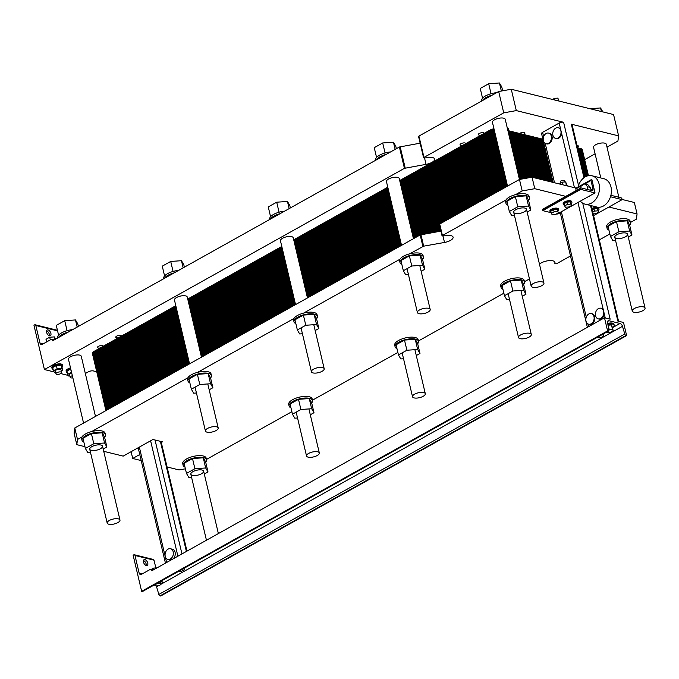 <?xml version="1.0" encoding="UTF-8"?>
<svg xmlns="http://www.w3.org/2000/svg" width="679" height="679" viewBox="0 0 679 679"><rect width="100%" height="100%" fill="white"/><g stroke="black" fill="none" stroke-linecap="round" stroke-linejoin="round"><path stroke-width="1.02" d="M156.187 585.858A2.92 1.613 -119.2 0 1 156.552 586.741L158.844 594.439A1.46 0.806 60.8 0 0 160.074 595.865L160.677 596.018L626.624 335.604L623.517 322.474L617.856 321.082L590.526 205.474M153.488 569.834L151.01 569.223A1.273 0.951 -76.1 0 1 151.638 569.944L151.824 570.767L604.488 317.772L607.586 330.902L608.197 331.046A1.46 0.806 60.8 0 0 608.596 331.012A1.46 0.806 60.8 0 0 608.859 330.096L607.569 322.635A2.92 1.613 -119.2 0 1 608.104 320.794A2.92 1.613 -119.2 0 1 608.902 320.717L620.029 323.467A2.92 1.613 -119.2 0 1 622.49 326.319L624.782 334.026A1.46 0.806 60.8 0 0 626.013 335.451L626.624 335.604M582.726 203.182L610.149 319.172L604.488 317.772M607.713 323.433A5.474 2.096 -13.3 0 1 613.952 324.104L614.181 325.088A5.474 2.096 166.7 0 0 607.883 324.435M151.01 569.223A1.273 0.951 -76.1 0 0 150.432 569.316L141.538 574.29A2.555 1.893 103.9 0 1 140.375 574.476A2.555 1.893 103.9 0 1 139.127 573.034L134.977 555.473A1.273 0.951 -76.1 0 0 133.78 554.845L133.118 555.218L141.648 591.316L142.259 591.468A1.46 0.806 60.8 0 0 142.658 591.426L608.596 331.012M141.648 591.316L607.586 330.902M153.895 569.613L153.539 568.119L156.993 567.882M151.392 569.316L153.539 568.119M146.206 565.505A3.285 1.816 60.8 0 0 143.439 560.557M143.481 562.059A3.285 1.816 -119.2 0 1 144.016 559.717A3.285 1.816 -119.2 0 1 147.207 561.703A3.285 1.816 -119.2 0 1 147.224 565.454A3.285 1.816 -119.2 0 1 143.481 562.059M134.357 554.76L153.386 559.462A1.273 0.951 103.9 0 1 154.014 560.183L155.856 567.958M160.872 583.855L162.434 582.981L161.415 581.249L160.787 581.292M153.921 585.128L155.202 585.281A2.92 1.12 166.7 0 0 158.309 585.705A2.92 1.12 166.7 0 0 160.889 583.948A2.92 1.12 166.7 0 0 159.09 583.346A2.92 1.12 166.7 0 0 156.145 584.152A2.92 1.12 166.7 0 0 155.202 585.29L155.024 584.517M159.438 582.047A2.92 1.12 -13.3 0 1 160.575 582.633L160.889 583.948M161.891 580.681L162.434 582.981M612.441 327.219A5.474 2.096 166.7 0 0 614.181 325.088M608.011 325.19L611.465 324.885L613.264 330.707L612.551 329.485L608.834 329.926M178.051 571.642L181.098 571.438L184.781 569.375L184.119 568.255M184.467 568.06L184.781 569.375M597.469 337.234L597.775 337.743L601.093 337.514L603.707 336.054L602.986 334.823L601.602 334.925M602.842 334.229L602.986 334.823M603.224 334.017L603.707 336.054M607.034 331.887L607.332 332.396L610.659 332.167L613.264 330.707M608.138 325.114L609.224 329.714M611.465 324.885L612.551 329.485M593.981 316.66A5.474 4.057 -76.1 0 0 591.307 313.571A5.474 4.057 -76.1 0 0 585.935 318.51A5.474 4.057 -76.1 0 0 588.685 324.206A5.474 4.057 -76.1 0 0 592.869 322.211A5.474 4.057 -76.1 0 0 593.981 316.66M591.307 313.571L592.02 313.749A5.474 4.057 103.9 0 1 594.643 320.038A5.474 4.057 103.9 0 1 589.397 324.375L588.685 324.206M603.538 311.313A5.474 4.057 -76.1 0 0 600.873 308.232A5.474 4.057 -76.1 0 0 595.619 312.569A5.474 4.057 -76.1 0 0 598.241 318.858A5.474 4.057 -76.1 0 0 603.614 313.919A5.474 4.057 -76.1 0 0 603.538 311.313M600.873 308.232L601.586 308.402A5.474 4.057 103.9 0 1 603.224 309.42L604.327 314.097A5.474 4.057 103.9 0 1 598.954 319.037L598.241 318.858M173.196 551.832A5.474 4.057 -76.1 0 0 170.522 548.751A5.474 4.057 -76.1 0 0 165.277 553.088A5.474 4.057 -76.1 0 0 167.9 559.377A5.474 4.057 -76.1 0 0 172.093 557.391A5.474 4.057 -76.1 0 0 173.196 551.832M170.522 548.751L172.432 549.218A5.474 4.057 103.9 0 1 175.097 552.307A5.474 4.057 103.9 0 1 173.077 558.893M171.431 559.81A5.474 4.057 103.9 0 1 169.801 559.844L167.9 559.377M109.302 520.487A6.569 2.512 166.7 0 0 107.189 523.059A6.569 2.512 166.7 0 0 114.157 523.993A6.569 2.512 166.7 0 0 119.971 520.029A6.569 2.512 166.7 0 0 115.931 518.68A6.569 2.512 166.7 0 0 109.302 520.487M634.373 308.512A6.569 2.512 166.7 0 0 632.268 311.084A6.569 2.512 166.7 0 0 639.236 312.017A6.569 2.512 166.7 0 0 645.05 308.062A6.569 2.512 166.7 0 0 641.01 306.704A6.569 2.512 166.7 0 0 634.373 308.512M533.27 283.525A6.569 2.512 166.7 0 0 531.156 286.097A6.569 2.512 166.7 0 0 538.124 287.03A6.569 2.512 166.7 0 0 543.938 283.075A6.569 2.512 166.7 0 0 539.898 281.726A6.569 2.512 166.7 0 0 533.27 283.525M520.623 334.934A6.569 2.512 -13.3 0 1 527.26 333.134A6.569 2.512 -13.3 0 1 531.301 334.484A6.569 2.512 -13.3 0 1 525.487 338.439A6.569 2.512 -13.3 0 1 518.518 337.505A6.569 2.512 -13.3 0 1 520.623 334.934M313.528 369.189A6.569 2.512 -13.3 0 1 320.157 367.39A6.569 2.512 -13.3 0 1 324.197 368.739A6.569 2.512 -13.3 0 1 318.383 372.695A6.569 2.512 -13.3 0 1 311.415 371.761A6.569 2.512 -13.3 0 1 313.528 369.189M414.631 394.176A6.569 2.512 -13.3 0 1 421.269 392.369A6.569 2.512 -13.3 0 1 425.309 393.718A6.569 2.512 -13.3 0 1 419.495 397.682A6.569 2.512 -13.3 0 1 412.526 396.748A6.569 2.512 -13.3 0 1 414.631 394.176M207.536 428.432A6.569 2.512 -13.3 0 1 214.165 426.624A6.569 2.512 -13.3 0 1 218.205 427.982A6.569 2.512 -13.3 0 1 212.391 431.937A6.569 2.512 -13.3 0 1 205.423 431.004A6.569 2.512 -13.3 0 1 207.536 428.432M308.639 453.411A6.569 2.512 -13.3 0 1 315.277 451.611A6.569 2.512 -13.3 0 1 319.317 452.961A6.569 2.512 -13.3 0 1 313.503 456.916A6.569 2.512 -13.3 0 1 306.535 455.982A6.569 2.512 -13.3 0 1 308.639 453.411M419.52 309.955A6.569 2.512 -13.3 0 1 426.149 308.147A6.569 2.512 -13.3 0 1 430.189 309.497A6.569 2.512 -13.3 0 1 424.375 313.452A6.569 2.512 -13.3 0 1 417.407 312.518A6.569 2.512 -13.3 0 1 419.52 309.955M553.105 182.413L541.562 133.593A3.208 1.231 -13.3 0 1 542.597 132.337L559.173 123.069A3.208 1.231 -13.3 0 1 563.604 122.279L578.525 185.418M558.206 127.745L558.919 127.924A5.474 4.057 103.9 0 1 560.557 128.934L561.669 133.61A5.474 4.057 103.9 0 1 556.296 138.55L555.583 138.372A5.474 4.057 -76.1 0 0 559.768 136.386A5.474 4.057 -76.1 0 0 560.879 130.835A5.474 4.057 -76.1 0 0 559.844 128.764A5.474 4.057 -76.1 0 0 558.206 127.745A5.474 4.057 -76.1 0 0 552.952 132.082A5.474 4.057 -76.1 0 0 555.583 138.372M548.64 133.092L549.353 133.262A5.474 4.057 103.9 0 1 551.985 139.551A5.474 4.057 103.9 0 1 546.731 143.897L546.018 143.719A5.474 4.057 -76.1 0 0 550.211 141.733A5.474 4.057 -76.1 0 0 551.314 136.173A5.474 4.057 -76.1 0 0 548.64 133.092A5.474 4.057 -76.1 0 0 543.268 138.024A5.474 4.057 -76.1 0 0 546.018 143.719M583.965 177.703L571.311 124.189L618.611 135.876L613.561 114.547L511.27 89.263L516.312 110.601L563.604 122.279M600.788 177.94L593.556 147.335A6.569 2.512 -13.3 0 1 595.67 144.763A6.569 2.512 -13.3 0 1 602.298 142.963A6.569 2.512 -13.3 0 1 606.339 144.313L618.858 197.266M507.527 186.131L492.445 122.347A6.569 2.512 -13.3 0 1 494.558 119.784A6.569 2.512 -13.3 0 1 501.195 117.976A6.569 2.512 -13.3 0 1 505.235 119.326L519.452 179.468M295.543 304.608L280.461 240.833A6.569 2.512 -13.3 0 1 282.574 238.261A6.569 2.512 -13.3 0 1 289.212 236.453A6.569 2.512 -13.3 0 1 293.252 237.803L307.468 297.945M189.551 363.851L174.469 300.067A6.569 2.512 -13.3 0 1 176.582 297.495A6.569 2.512 -13.3 0 1 183.22 295.696A6.569 2.512 -13.3 0 1 187.26 297.046L201.476 357.179M571.311 124.189A3.208 1.231 -13.3 0 1 572.1 124.758L584.517 177.278M96.732 371.761L93.388 370.938A3.65 1.392 166.7 0 0 88.355 371.837L85.342 373.518M54.125 371.939L44.424 369.546L404.429 168.333L426.047 164.36A8.394 3.208 166.7 0 0 434.662 159.056A8.394 3.208 166.7 0 0 426.947 157.613L424.621 158.029L423.611 157.842L423.968 157.418L503.725 112.841L498.675 91.512L511.27 89.263M54.32 339.856L51.842 339.245A1.273 0.951 -76.1 0 1 52.47 339.967L52.665 340.79L399.388 147.004L420.148 143.176M51.842 339.245A1.273 0.951 -76.1 0 0 51.264 339.339L42.37 344.312A2.555 1.893 103.9 0 1 41.215 344.499A2.555 1.893 103.9 0 1 39.968 343.056L35.817 325.496A1.273 0.951 -76.1 0 0 34.612 324.868L33.95 325.241L44.424 369.546M423.611 157.842L418.57 136.513L418.926 136.08L498.675 91.512M503.725 112.841L516.312 110.601M618.611 135.876L617.915 141.054L607.009 147.148M595.084 153.81L584.653 159.641M68.392 375.462L60.762 373.577M49.346 335.791A3.285 1.816 60.8 0 0 46.579 330.834M46.613 332.337A3.285 1.816 -119.2 0 1 47.157 330.002A3.285 1.816 -119.2 0 1 50.339 331.989A3.285 1.816 -119.2 0 1 50.356 335.74A3.285 1.816 -119.2 0 1 46.613 332.337M462.722 145.34A2.92 1.12 -13.3 0 1 460.048 144.839A2.92 1.12 -13.3 0 1 460.982 143.693A2.92 1.12 -13.3 0 1 463.927 142.896A2.92 1.12 -13.3 0 1 465.726 143.498A2.92 1.12 -13.3 0 1 465.735 143.659M100.119 347.996A2.92 1.12 -13.3 0 1 97.436 347.495A2.92 1.12 -13.3 0 1 98.379 346.358A2.92 1.12 -13.3 0 1 101.324 345.552A2.92 1.12 -13.3 0 1 103.123 346.154A2.92 1.12 -13.3 0 1 103.132 346.315M507.357 128.306A2.92 1.12 -13.3 0 1 508.554 128.9A2.92 1.12 -13.3 0 1 507.748 129.961M519.69 133.483A2.92 1.12 -13.3 0 1 520.19 133.152A2.92 1.12 -13.3 0 1 523.144 132.346A2.92 1.12 -13.3 0 1 524.935 132.948A2.92 1.12 -13.3 0 1 523.356 134.391M481.021 135.113A2.92 1.12 -13.3 0 1 478.339 134.612A2.92 1.12 -13.3 0 1 479.281 133.466A2.92 1.12 -13.3 0 1 482.226 132.668A2.92 1.12 -13.3 0 1 484.025 133.271A2.92 1.12 -13.3 0 1 484.034 133.432M118.418 337.769A2.92 1.12 -13.3 0 1 115.736 337.268A2.92 1.12 -13.3 0 1 116.678 336.13A2.92 1.12 -13.3 0 1 119.623 335.324A2.92 1.12 -13.3 0 1 121.422 335.927A2.92 1.12 -13.3 0 1 121.431 336.088M577.023 145.569A2.92 1.12 -13.3 0 1 578.466 146.172A2.92 1.12 -13.3 0 1 577.447 147.36M70.735 368.85A5.474 2.096 166.7 0 0 68.087 369.894A5.474 2.096 166.7 0 0 66.33 372.033L66.092 371.048A5.474 2.096 -13.3 0 1 67.858 368.909A5.474 2.096 -13.3 0 1 70.506 367.865M52.054 368.51L51.825 367.526A5.474 2.096 -13.3 0 1 53.582 365.378A5.474 2.096 -13.3 0 1 59.107 363.876A5.474 2.096 -13.3 0 1 62.476 365.005L62.706 365.989A5.474 2.096 166.7 0 0 59.345 364.861A5.474 2.096 166.7 0 0 53.811 366.363A5.474 2.096 166.7 0 0 52.054 368.51A5.474 2.096 166.7 0 0 53.115 369.393M83.559 423.085L68.477 359.31A6.569 2.512 -13.3 0 1 70.591 356.738A6.569 2.512 -13.3 0 1 77.228 354.93A6.569 2.512 -13.3 0 1 81.268 356.288L95.484 416.422M401.535 245.365L386.453 181.59A6.569 2.512 -13.3 0 1 388.566 179.018A6.569 2.512 -13.3 0 1 395.203 177.219A6.569 2.512 -13.3 0 1 399.244 178.569L413.46 238.702M552.562 99.474L554.531 98.362L557.858 98.132L558.978 101.052M558.528 100.942L557.858 98.132M554.938 100.059L554.531 98.362M46.741 341.868A5.474 2.096 -13.3 0 1 47.844 341.096A5.474 2.096 -13.3 0 1 49.329 340.425M53.268 339.602A5.474 2.096 -13.3 0 1 54.727 339.636M62.154 367.263A5.474 2.096 166.7 0 0 62.706 365.989M53.446 370.785L52.69 367.568L56.365 365.514L61.059 365.192L62.841 370.14L61.823 368.408L57.129 368.731L53.446 370.785L54.464 372.525L55.61 372.44M66.33 372.033A5.474 2.096 166.7 0 0 67.391 372.924M70.641 369.045L71.405 372.253L67.722 374.316L66.958 371.099L70.777 369.028M56.875 372.686A2.92 1.12 166.7 0 0 55.941 373.823A2.92 1.12 166.7 0 0 59.039 374.239A2.92 1.12 166.7 0 0 61.619 372.482A2.92 1.12 166.7 0 0 59.82 371.88A2.92 1.12 166.7 0 0 56.875 372.686M61.619 372.482L60.983 369.792A2.92 1.12 166.7 0 0 59.192 369.189A2.92 1.12 166.7 0 0 56.238 369.996A2.92 1.12 166.7 0 0 55.305 371.133L55.941 373.823M72.356 375.716A2.92 1.12 166.7 0 0 71.151 376.208A2.92 1.12 166.7 0 0 70.209 377.354A2.92 1.12 166.7 0 0 72.865 377.863M71.719 373.026A2.92 1.12 166.7 0 0 70.514 373.518A2.92 1.12 166.7 0 0 69.572 374.664L70.209 377.354M46.63 341.936L46.002 339.288L49.677 337.225L54.379 336.903L55.525 339.194M54.991 339.492L54.379 336.903M50.305 339.873L49.677 337.225M61.059 365.192L61.823 368.408M56.365 365.514L57.129 368.731M61.271 371.014L62.841 370.14M67.722 374.316L68.732 376.047L69.886 375.971M57.8 337.921L57.723 337.599A12.044 4.609 -13.3 0 1 61.594 332.888A12.044 4.609 -13.3 0 1 67.747 330.503A12.044 4.609 -13.3 0 1 72.585 329.654M68.138 332.141A12.044 4.609 166.7 0 0 58.445 337.556M269.784 219.436L269.707 219.122A12.044 4.609 -13.3 0 1 273.578 214.411A12.044 4.609 -13.3 0 1 279.731 212.026A12.044 4.609 -13.3 0 1 284.569 211.177M280.121 213.664A12.044 4.609 166.7 0 0 270.429 219.079M481.767 100.959L481.691 100.636A12.044 4.609 -13.3 0 1 485.561 95.926A12.044 4.609 -13.3 0 1 491.715 93.541A12.044 4.609 -13.3 0 1 496.553 92.7M492.105 95.187A12.044 4.609 166.7 0 0 482.413 100.602M163.792 278.679L163.715 278.356A12.044 4.609 -13.3 0 1 167.586 273.645A12.044 4.609 -13.3 0 1 173.739 271.261A12.044 4.609 -13.3 0 1 178.577 270.412M174.13 272.899A12.044 4.609 166.7 0 0 164.437 278.322M375.776 160.202L375.699 159.879A12.044 4.609 -13.3 0 1 379.569 155.168A12.044 4.609 -13.3 0 1 385.723 152.783A12.044 4.609 -13.3 0 1 390.561 151.935M386.113 154.422A12.044 4.609 166.7 0 0 376.421 159.837M58.589 335.18L56.281 325.394L64.717 320.683L75.471 319.936L77.796 323.908L78.391 326.412M77.168 327.091L75.471 319.936M67.077 330.681L64.717 320.683M270.573 216.694L268.264 206.917L276.701 202.198L287.455 201.459L289.78 205.431L290.374 207.935M289.152 208.614L287.455 201.459M279.061 212.204L276.701 202.198M482.557 98.217L480.248 88.44L488.685 83.721L499.438 82.982L501.764 86.954L502.672 90.799M501.348 91.037L499.438 82.982M491.044 93.727L488.685 83.721M589.907 108.699L600.55 107.961L602.85 111.899M601.39 111.534L600.55 107.961M164.581 275.937L162.273 266.151L170.709 261.44L181.463 260.702L183.788 264.674L184.382 267.17M183.16 267.857L181.463 260.702M173.069 271.439L170.709 261.44M376.565 157.46L374.256 147.674L382.693 142.963L393.447 142.225L395.772 146.197L396.366 148.693M385.052 152.962L382.693 142.963M395.144 149.38L393.447 142.225M95.408 359.853A7.299 2.792 -13.3 0 1 95.96 355.711A7.299 2.792 -13.3 0 0 93.617 358.563L92.488 353.81A7.299 2.792 -13.3 0 1 94.839 350.95L175.802 305.703L94.839 350.95L95.96 355.711A7.299 2.792 166.7 0 0 93.617 358.563A7.299 2.792 166.7 0 0 95.408 359.853A7.299 2.792 -13.3 0 1 95.96 355.711L176.93 310.456L95.96 355.711L176.93 310.456L95.96 355.711L97.089 360.473A7.299 2.792 166.7 0 0 94.737 363.324A7.299 2.792 166.7 0 0 96.528 364.615A7.299 2.792 -13.3 0 1 97.089 360.473L178.051 315.217L97.089 360.473L178.051 315.217L97.089 360.473L98.209 365.226A7.299 2.792 166.7 0 0 95.866 368.086A7.299 2.792 166.7 0 0 97.657 369.376A7.299 2.792 -13.3 0 1 98.209 365.226L179.18 319.979L98.209 365.226L179.18 319.979L98.209 365.226L99.338 369.987A7.299 2.792 166.7 0 0 96.987 372.839A7.299 2.792 166.7 0 0 98.778 374.129A7.299 2.792 -13.3 0 1 99.338 369.987L180.3 324.732L99.338 369.987L180.3 324.732L99.338 369.987L100.458 374.749A7.299 2.792 166.7 0 0 98.115 377.6A7.299 2.792 166.7 0 0 99.906 378.89A7.299 2.792 -13.3 0 1 100.458 374.749L181.429 329.493L100.458 374.749L181.429 329.493L100.458 374.749L101.587 379.502A7.299 2.792 166.7 0 0 99.236 382.353A7.299 2.792 166.7 0 0 101.027 383.643A7.299 2.792 -13.3 0 1 101.587 379.502L182.549 334.246L101.587 379.502L182.549 334.246L101.587 379.502L102.707 384.263A7.299 2.792 166.7 0 0 100.365 387.115A7.299 2.792 166.7 0 0 102.156 388.405A7.299 2.792 -13.3 0 1 102.707 384.263L183.678 339.008L102.707 384.263L183.678 339.008L102.707 384.263L103.836 389.016A7.299 2.792 166.7 0 0 101.485 391.876A7.299 2.792 166.7 0 0 103.276 393.166A7.299 2.792 -13.3 0 1 103.836 389.016L184.798 343.769L103.836 389.016L184.798 343.769L103.836 389.016L104.956 393.778A7.299 2.792 166.7 0 0 102.614 396.629A7.299 2.792 166.7 0 0 104.405 397.919A7.299 2.792 -13.3 0 1 104.956 393.778L185.927 348.522L104.956 393.778L185.927 348.522L104.956 393.778L106.085 398.539A7.299 2.792 166.7 0 0 103.743 401.391A7.299 2.792 166.7 0 0 105.525 402.681A7.299 2.792 -13.3 0 1 106.085 398.539L187.048 353.284L106.085 398.539L187.048 353.284L106.085 398.539L107.206 403.292A7.299 2.792 166.7 0 0 104.863 406.152A7.299 2.792 166.7 0 0 106.654 407.442A7.299 2.792 -13.3 0 1 107.206 403.292L188.176 358.037L107.206 403.292L188.176 358.037L107.206 403.292L108.334 408.054A7.299 2.792 166.7 0 0 105.966 410.566A7.299 2.792 -13.3 0 1 108.334 408.054L189.297 362.798L108.334 408.054L189.297 362.798L108.334 408.054L108.581 409.098M489.584 130.326A7.299 2.792 -13.3 0 1 493.956 128.73A7.299 2.792 -13.3 0 0 489.584 130.326L399.71 180.555L489.584 130.326L490.705 135.087L400.839 185.316L490.705 135.087A7.299 2.792 -13.3 0 1 495.084 133.483A7.299 2.792 166.7 0 0 490.705 135.087A7.299 2.792 -13.3 0 1 495.084 133.483A7.299 2.792 -13.3 0 0 490.705 135.087L491.834 139.84L401.96 190.078L491.834 139.84A7.299 2.792 -13.3 0 1 496.205 138.244A7.299 2.792 166.7 0 0 491.834 139.84A7.299 2.792 -13.3 0 1 496.205 138.244A7.299 2.792 -13.3 0 0 491.834 139.84L492.954 144.602L403.088 194.831L492.954 144.602A7.299 2.792 -13.3 0 1 497.334 143.006A7.299 2.792 166.7 0 0 492.954 144.602A7.299 2.792 -13.3 0 1 497.334 143.006A7.299 2.792 -13.3 0 0 492.954 144.602L494.083 149.363L404.209 199.592L494.083 149.363A7.299 2.792 -13.3 0 1 498.454 147.759A7.299 2.792 166.7 0 0 494.083 149.363A7.299 2.792 -13.3 0 1 498.454 147.759A7.299 2.792 -13.3 0 0 494.083 149.363L495.203 154.116L405.338 204.345L495.203 154.116A7.299 2.792 -13.3 0 1 499.583 152.52A7.299 2.792 166.7 0 0 495.203 154.116A7.299 2.792 -13.3 0 1 499.583 152.52A7.299 2.792 -13.3 0 0 495.203 154.116L496.332 158.878L406.458 209.107L496.332 158.878A7.299 2.792 -13.3 0 1 500.703 157.273A7.299 2.792 166.7 0 0 496.332 158.878A7.299 2.792 -13.3 0 1 500.703 157.273A7.299 2.792 -13.3 0 0 496.332 158.878L497.452 163.639L407.587 213.868L497.452 163.639A7.299 2.792 -13.3 0 1 501.832 162.035A7.299 2.792 166.7 0 0 497.452 163.639A7.299 2.792 -13.3 0 1 501.832 162.035A7.299 2.792 -13.3 0 0 497.452 163.639L498.581 168.392L408.707 218.621L498.581 168.392A7.299 2.792 -13.3 0 1 502.952 166.796A7.299 2.792 166.7 0 0 498.581 168.392A7.299 2.792 -13.3 0 1 502.952 166.796A7.299 2.792 -13.3 0 0 498.581 168.392L499.71 173.153L409.836 223.383L499.71 173.153A7.299 2.792 -13.3 0 1 504.081 171.549A7.299 2.792 166.7 0 0 499.71 173.153A7.299 2.792 -13.3 0 1 504.081 171.549A7.299 2.792 -13.3 0 0 499.71 173.153L500.83 177.906L410.956 228.136L500.83 177.906A7.299 2.792 -13.3 0 1 505.201 176.311A7.299 2.792 166.7 0 0 500.83 177.906A7.299 2.792 -13.3 0 1 505.201 176.311A7.299 2.792 -13.3 0 0 500.83 177.906L501.959 182.668L412.085 232.897L501.959 182.668A7.299 2.792 -13.3 0 1 506.33 181.072A7.299 2.792 166.7 0 0 501.959 182.668A7.299 2.792 -13.3 0 1 506.33 181.072A7.299 2.792 -13.3 0 0 501.959 182.668L503.08 187.429L413.205 237.658L503.08 187.429A7.299 2.792 -13.3 0 1 507.451 185.825A7.299 2.792 166.7 0 0 503.08 187.429A7.299 2.792 -13.3 0 1 507.451 185.825A7.299 2.792 -13.3 0 0 503.08 187.429L503.326 188.473M388.914 191.979L294.847 244.559L388.914 191.979M282.922 251.222L188.855 303.793L282.922 251.222M187.727 299.04L281.793 246.46L187.727 299.04M293.718 239.797L387.785 187.226L293.718 239.797M581.309 151.765A7.299 2.792 -13.3 0 0 580.537 148.523L577.54 147.776L580.537 148.523A7.299 2.792 -13.3 0 1 582.327 149.813L583.456 154.566A7.299 2.792 166.7 0 0 581.665 153.276L578.669 152.537L581.665 153.276A7.299 2.792 -13.3 0 1 583.456 154.566L584.577 159.327A7.299 2.792 166.7 0 0 582.794 158.037L579.79 157.299L582.794 158.037A7.299 2.792 -13.3 0 1 584.577 159.327L585.705 164.089A7.299 2.792 166.7 0 0 583.915 162.799L580.918 162.052L583.915 162.799A7.299 2.792 -13.3 0 1 585.705 164.089L586.826 168.842A7.299 2.792 166.7 0 0 585.043 167.552L582.039 166.813L585.043 167.552A7.299 2.792 -13.3 0 1 586.826 168.842L587.955 173.603A7.299 2.792 166.7 0 0 586.164 172.313L583.168 171.575L586.164 172.313A7.299 2.792 -13.3 0 1 587.955 173.603L588.438 175.666A7.299 2.792 -13.3 0 0 586.614 174.214L583.617 173.476M544.023 143.973L509.012 135.325L544.023 143.973M507.892 130.572L542.894 139.22L507.892 130.572M515.811 209.692A6.569 2.512 -13.3 0 1 522.448 207.893A6.569 2.512 -13.3 0 1 526.488 209.242A6.569 2.512 -13.3 0 1 520.674 213.198A6.569 2.512 -13.3 0 1 513.706 212.264A6.569 2.512 -13.3 0 1 515.811 209.692M91.843 446.655A6.569 2.512 -13.3 0 1 98.48 444.847A6.569 2.512 -13.3 0 1 102.521 446.196A6.569 2.512 -13.3 0 1 96.707 450.152A6.569 2.512 -13.3 0 1 89.738 449.218A6.569 2.512 -13.3 0 1 91.843 446.655M192.955 471.633A6.569 2.512 -13.3 0 1 199.584 469.834A6.569 2.512 -13.3 0 1 203.632 471.184A6.569 2.512 -13.3 0 1 197.81 475.139A6.569 2.512 -13.3 0 1 190.841 474.205A6.569 2.512 -13.3 0 1 192.955 471.633M616.922 234.679A6.569 2.512 -13.3 0 1 623.56 232.872A6.569 2.512 -13.3 0 1 627.6 234.221A6.569 2.512 -13.3 0 1 621.786 238.185A6.569 2.512 -13.3 0 1 614.809 237.251A6.569 2.512 -13.3 0 1 616.922 234.679M84.943 446.672L76.803 444.66L74.087 433.177L74.783 427.991L420.182 234.942L440.934 231.123M401.841 264.369A12.044 4.609 -13.3 0 1 399.982 262.586A12.044 4.609 -13.3 0 1 403.844 257.876A12.044 4.609 -13.3 0 1 410.006 255.491A12.044 4.609 -13.3 0 1 423.416 257.052L423.034 255.406A12.044 4.609 166.7 0 0 409.615 253.853L423.662 246.171L444.507 242.454A8.394 3.208 166.7 0 0 453.122 237.158A8.394 3.208 166.7 0 0 445.407 235.715L442.08 235.944L439.364 224.46L439.712 224.028L519.469 179.451L532.056 177.211L575.597 187.973L575.826 188.957L581.148 185.978M591.927 179.799L591.451 179.68A1.095 0.603 60.8 0 0 591.146 179.714A1.095 0.603 60.8 0 0 590.968 180.487L592.988 189.025A2.19 1.205 -119.2 0 1 592.623 190.578A2.19 1.205 -119.2 0 1 592.02 190.638L581.08 187.93A1.095 0.603 60.8 0 0 580.774 187.964A1.095 0.603 60.8 0 0 580.596 188.745L580.749 189.399L595.025 192.929L591.927 179.799M622.108 199.465L634.356 202.486L637.072 213.97L636.376 219.156L630.443 222.474M161.296 442.496L162.459 441.842L152.945 439.491L123.196 456.118L103.726 451.314M141.198 460.574L132.711 458.469L131.106 451.696M132.711 458.469L139.772 454.523M409.615 253.853A12.044 4.609 166.7 0 0 399.923 259.268L303.623 313.095A12.044 4.609 166.7 0 0 293.931 318.51L197.631 372.33A12.044 4.609 166.7 0 0 187.939 377.753L91.64 431.572A12.044 4.609 166.7 0 0 81.947 436.987L77.491 439.474L74.783 427.991M76.803 444.66L77.491 439.474M185.384 468.816L179.103 469.936L167.085 466.965M524.451 281.709L529.459 278.916M418.459 340.951L503.86 293.218M312.467 400.186L397.869 352.46M206.475 459.428L291.877 411.695M570.496 255.975L556.619 263.732L554.845 263.808L554.964 262.79A8.394 3.208 166.7 0 0 554.947 262.315A8.394 3.208 166.7 0 0 548.343 260.711A8.394 3.208 166.7 0 0 539.482 264.207M599.311 239.874L609.852 233.975M608.919 207.019L637.072 213.97M576.199 190.527L575.826 188.957M519.469 179.451L522.185 190.935L534.772 188.694L532.056 177.211M534.772 188.694L565.76 196.358M522.185 190.935L515.607 194.618A12.044 4.609 166.7 0 0 505.914 200.033L442.428 235.511L439.712 224.028M442.08 235.944L442.428 235.511M558.953 213.087L560.447 213.452M587.123 189.424L587.615 186.75L584.84 183.839L587.691 184.552L590.467 187.455L589.975 190.137M630.519 222.797L630.129 221.15A12.044 4.609 166.7 0 0 617.355 219.436A12.044 4.609 166.7 0 0 606.695 226.693L607.077 228.331A12.044 4.609 -13.3 0 1 610.947 223.62A12.044 4.609 -13.3 0 1 623.11 220.31A12.044 4.609 -13.3 0 1 630.519 222.797A12.044 4.609 -13.3 0 1 629.654 225.216M505.914 200.033A12.044 4.609 166.7 0 0 505.583 201.714L505.974 203.352A12.044 4.609 -13.3 0 1 509.836 198.641A12.044 4.609 -13.3 0 1 515.998 196.256A12.044 4.609 -13.3 0 1 529.408 197.81A12.044 4.609 -13.3 0 1 528.542 200.229M529.408 197.81L529.026 196.172A12.044 4.609 166.7 0 0 515.607 194.618M399.923 259.268A12.044 4.609 166.7 0 0 399.591 260.948L399.982 262.586M293.931 318.51A12.044 4.609 166.7 0 0 293.6 320.191L293.99 321.829A12.044 4.609 -13.3 0 1 294.321 320.149A12.044 4.609 -13.3 0 1 297.852 317.118A12.044 4.609 -13.3 0 1 310.014 313.808A12.044 4.609 -13.3 0 1 317.424 316.287A12.044 4.609 -13.3 0 1 316.558 318.706M317.424 316.287L317.042 314.649A12.044 4.609 166.7 0 0 303.623 313.095M187.939 377.753A12.044 4.609 166.7 0 0 187.608 379.425L187.998 381.072A12.044 4.609 -13.3 0 1 191.86 376.361A12.044 4.609 -13.3 0 1 198.022 373.976A12.044 4.609 -13.3 0 1 211.432 375.529A12.044 4.609 -13.3 0 1 210.566 377.948M211.432 375.529L211.05 373.883A12.044 4.609 166.7 0 0 197.631 372.33M81.947 436.987A12.044 4.609 166.7 0 0 81.616 438.668L82.006 440.306A12.044 4.609 -13.3 0 1 85.868 435.595A12.044 4.609 -13.3 0 1 92.03 433.21A12.044 4.609 -13.3 0 1 105.44 434.764A12.044 4.609 -13.3 0 1 104.574 437.191M105.44 434.764L105.058 433.126A12.044 4.609 166.7 0 0 91.64 431.572M206.552 459.751L206.161 458.113A12.044 4.609 166.7 0 0 193.379 456.398A12.044 4.609 166.7 0 0 182.719 463.647L183.109 465.293A12.044 4.609 -13.3 0 1 186.98 460.583A12.044 4.609 -13.3 0 1 199.142 457.273A12.044 4.609 -13.3 0 1 206.552 459.751A12.044 4.609 -13.3 0 1 206.221 461.431A12.044 4.609 -13.3 0 1 205.686 462.17M312.544 400.508L312.153 398.87A12.044 4.609 166.7 0 0 299.38 397.156A12.044 4.609 166.7 0 0 288.711 404.412L289.101 406.05A12.044 4.609 -13.3 0 1 292.972 401.34A12.044 4.609 -13.3 0 1 305.134 398.03A12.044 4.609 -13.3 0 1 312.544 400.508A12.044 4.609 -13.3 0 1 311.678 402.936M418.536 341.274L418.145 339.627A12.044 4.609 166.7 0 0 405.371 337.921A12.044 4.609 166.7 0 0 394.711 345.17L395.093 346.816A12.044 4.609 -13.3 0 1 398.963 342.106A12.044 4.609 -13.3 0 1 411.126 338.796A12.044 4.609 -13.3 0 1 418.536 341.274A12.044 4.609 -13.3 0 1 417.67 343.693M524.528 282.031L524.137 280.393A12.044 4.609 166.7 0 0 511.363 278.679A12.044 4.609 166.7 0 0 500.703 285.935L501.085 287.573A12.044 4.609 -13.3 0 1 504.955 282.863A12.044 4.609 -13.3 0 1 517.118 279.553A12.044 4.609 -13.3 0 1 524.528 282.031A12.044 4.609 -13.3 0 1 523.662 284.45M584.84 183.839L581.156 185.902L580.783 187.964M590.467 187.455L587.615 186.75M509.53 299.498L506.78 299.694L504.455 295.713L512.891 291.002L523.645 290.264L525.97 294.236L522.278 296.299M525.97 294.236L523.568 284.06L521.243 280.087L510.481 280.826L502.044 285.545L504.455 295.713M510.481 280.826L512.891 291.002M521.243 280.087L523.645 290.264M502.944 289.347A12.044 4.609 -13.3 0 1 501.085 287.573M290.96 407.824A12.044 4.609 -13.3 0 1 289.101 406.05M313.987 412.713L311.585 402.537L309.259 398.565L298.497 399.311L290.06 404.022L292.471 414.198L300.899 409.479L311.661 408.741L313.987 412.713L310.295 414.776M309.259 398.565L311.661 408.741M297.546 417.975L294.796 418.171L292.471 414.198M298.497 399.311L300.899 409.479M191.554 477.218L188.804 477.405L186.479 473.433L194.907 468.722L205.669 467.975L207.995 471.956L204.303 474.018M207.995 471.956L205.593 461.779L203.267 457.807L192.505 458.546L184.068 463.265L186.479 473.433M192.505 458.546L194.907 468.722M203.267 457.807L205.669 467.975M184.968 467.067A12.044 4.609 -13.3 0 1 183.109 465.293M396.952 348.59A12.044 4.609 -13.3 0 1 395.093 346.816M419.978 353.47L417.577 343.302L415.251 339.33L404.489 340.069L396.052 344.779L398.463 354.956L406.891 350.237L417.653 349.498L419.978 353.47L416.286 355.541M415.251 339.33L417.653 349.498M403.538 358.741L400.788 358.928L398.463 354.956M404.489 340.069L406.891 350.237M90.443 452.231L87.693 452.426L85.367 448.454L93.804 443.735L104.566 442.997L106.883 446.969L103.191 449.031M106.883 446.969L104.481 436.801L102.156 432.82L91.402 433.567L82.965 438.278L85.367 448.454M91.402 433.567L93.804 443.735M102.156 432.82L104.566 442.997M83.865 442.08A12.044 4.609 -13.3 0 1 82.006 440.306M189.857 382.846A12.044 4.609 -13.3 0 1 187.998 381.072M212.875 387.726L210.473 377.558L208.147 373.586L197.394 374.324L188.957 379.035L191.359 389.211L199.796 384.501L210.558 383.754L212.875 387.726L209.183 389.797M208.147 373.586L210.558 383.754M196.435 392.997L193.685 393.183L191.359 389.211M197.394 374.324L199.796 384.501M302.427 333.754L299.677 333.949L297.351 329.969L305.788 325.258L316.55 324.52L318.867 328.492L315.175 330.554M318.867 328.492L316.465 318.315L314.139 314.343L303.386 315.081L294.949 319.801L297.351 329.969M303.386 315.081L305.788 325.258M314.139 314.343L316.55 324.52M295.849 323.603A12.044 4.609 -13.3 0 1 293.99 321.829M423.416 257.052A12.044 4.609 -13.3 0 1 422.55 259.471M424.867 269.249L422.457 259.081L420.131 255.109L409.378 255.847L400.941 260.558L403.343 270.734L411.78 266.015L422.542 265.277L424.867 269.249L421.167 271.32M408.427 274.52L405.669 274.706L403.343 270.734M409.378 255.847L411.78 266.015M420.131 255.109L422.542 265.277M514.419 215.277L511.66 215.464L509.335 211.492L517.771 206.781L528.534 206.034L530.859 210.015L527.159 212.077M530.859 210.015L528.449 199.838L526.123 195.866L515.369 196.604L506.933 201.323L509.335 211.492M515.369 196.604L517.771 206.781M526.123 195.866L528.534 206.034M507.833 205.126A12.044 4.609 -13.3 0 1 505.974 203.352M610.888 195.297L621.047 197.81A1.095 0.603 -119.2 0 1 621.989 198.972L622.151 199.626L610.48 196.749M591.019 195.17A6.748 4.999 103.9 0 1 588.676 196.477M592.742 212.077L594.524 211.084L598.046 210.838L598.81 212.137L597.512 208.572L593.989 208.818L592.207 209.811M593.989 208.818L594.524 211.084M597.512 208.572L598.046 210.838M598.81 212.137L596.043 213.681L593.166 213.877M592.088 209.31A4.38 1.672 -13.3 0 1 596.434 208.207A4.38 1.672 -13.3 0 1 599.014 209.107A4.38 1.672 -13.3 0 1 598.369 210.303M599.014 209.107L598.819 208.292A4.38 1.672 166.7 0 0 596.238 207.384A4.38 1.672 166.7 0 0 591.893 208.487M593.573 215.599L622.151 199.626M552.12 214.649L555.643 214.403L558.401 212.858L557.646 211.559L554.123 211.806L551.356 213.342L552.12 214.649M551.356 213.342L550.822 211.084L553.589 209.539L557.111 209.293L558.401 212.858M557.111 209.293L557.646 211.559M553.589 209.539L554.123 211.806M565.403 207.222L568.926 206.976L571.684 205.44L570.929 204.133L567.406 204.379L564.639 205.924L565.403 207.222M564.639 205.924L564.105 203.658L566.872 202.113L570.394 201.875L571.684 205.44M570.394 201.875L570.929 204.133M566.872 202.113L567.406 204.379M557.968 211.025A4.38 1.672 166.7 0 0 558.605 209.828A4.38 1.672 166.7 0 0 553.962 209.208A4.38 1.672 166.7 0 0 550.083 211.848A4.38 1.672 166.7 0 0 551.195 212.629M550.083 211.848L549.888 211.025A4.38 1.672 -13.3 0 1 553.767 208.385A4.38 1.672 -13.3 0 1 558.418 209.013L558.605 209.828M571.251 203.598A4.38 1.672 166.7 0 0 571.888 202.41A4.38 1.672 166.7 0 0 567.245 201.782A4.38 1.672 166.7 0 0 563.366 204.421A4.38 1.672 166.7 0 0 564.47 205.202M563.366 204.421L563.171 203.598A4.38 1.672 -13.3 0 1 567.05 200.967A4.38 1.672 -13.3 0 1 571.701 201.587L571.888 202.41M595.025 192.929L557.043 214.157L556.373 213.995M551.212 212.714L542.767 210.626L580.749 189.399M542.767 210.626L542.614 209.972A1.095 0.603 -119.2 0 1 542.793 209.191L580.774 187.964M608.936 230.113A12.044 4.609 -13.3 0 1 607.077 228.331M631.962 234.993L629.56 224.825L627.235 220.845L616.473 221.592L608.036 226.302L610.446 236.479L618.883 231.76L629.637 231.021L631.962 234.993L628.27 237.064M627.235 220.845L629.637 231.021M615.522 240.264L612.772 240.451L610.446 236.479M616.473 221.592L618.883 231.76M560.565 183.05L560.26 181.768A2.19 0.84 -13.3 0 1 562.204 180.453A2.19 0.84 -13.3 0 1 564.521 180.758L564.809 181.98M559.454 183.984L562.153 182.159L565.675 181.921L566.906 185.214M562.772 184.798L562.153 182.159M566.43 185.138L565.675 181.921M564.351 185.189A4.38 1.672 -13.3 0 1 568.009 186.004L568.034 186.105M580.35 201.128A14.598 10.813 -76.1 0 0 584.95 204.099A14.598 10.813 -76.1 0 0 598.954 192.522A14.598 10.813 -76.1 0 0 591.952 175.759A14.598 10.813 -76.1 0 0 578.024 187.048M591.952 175.759L603.843 178.696A14.598 10.813 103.9 0 1 607.756 180.92A14.598 10.813 103.9 0 1 609.912 198.302A14.598 10.813 103.9 0 1 596.841 207.036L584.95 204.099M390.035 196.74L295.968 249.312L390.035 196.74M284.043 255.975L189.976 308.555L284.043 255.975M545.144 148.735L510.141 140.086L545.144 148.735M93.617 358.563L94.737 363.324A7.299 2.792 -13.3 0 1 97.089 360.473A7.299 2.792 -13.3 0 0 96.528 364.615M391.163 201.493L297.096 254.073L391.163 201.493M285.172 260.736L191.105 313.308L285.172 260.736M546.272 153.496L511.262 144.848L546.272 153.496M94.737 363.324L95.866 368.086A7.299 2.792 -13.3 0 1 98.209 365.226A7.299 2.792 -13.3 0 0 97.657 369.376M392.284 206.255L298.217 258.826L392.284 206.255M286.292 265.497L192.225 318.069L286.292 265.497M547.393 158.249L512.39 149.601L547.393 158.249M95.866 368.086L96.987 372.839A7.299 2.792 -13.3 0 1 99.338 369.987A7.299 2.792 -13.3 0 0 98.778 374.129M393.413 211.016L299.346 263.588L393.413 211.016M287.421 270.25L193.354 322.831L287.421 270.25M548.522 163.011L513.511 154.362L548.522 163.011M96.987 372.839L98.115 377.6A7.299 2.792 -13.3 0 1 100.458 374.749A7.299 2.792 -13.3 0 0 99.906 378.89M394.533 215.769L300.466 268.349L394.533 215.769M288.541 275.012L194.474 327.584L288.541 275.012M585.612 176.659L584.288 176.328L585.612 176.659M549.642 167.764L514.64 159.115L549.642 167.764M98.115 377.6L99.236 382.353A7.299 2.792 -13.3 0 1 101.587 379.502A7.299 2.792 -13.3 0 0 101.027 383.643M395.662 220.531L301.595 273.102L395.662 220.531M289.67 279.765L195.603 332.345L289.67 279.765M550.771 172.525L515.76 163.877L550.771 172.525M99.236 382.353L100.365 387.115A7.299 2.792 -13.3 0 1 102.707 384.263A7.299 2.792 -13.3 0 0 102.156 388.405M396.782 225.284L302.715 277.864L396.782 225.284M290.79 284.526L196.723 337.098L290.79 284.526M551.891 177.287L516.889 168.638L551.891 177.287M100.365 387.115L101.485 391.876A7.299 2.792 -13.3 0 1 103.836 389.016A7.299 2.792 -13.3 0 0 103.276 393.166M397.911 230.045L303.844 282.617L397.911 230.045M291.919 289.288L197.852 341.86L291.919 289.288M553.02 182.04L518.018 173.391L553.02 182.04M101.485 391.876L102.614 396.629A7.299 2.792 -13.3 0 1 104.956 393.778A7.299 2.792 -13.3 0 0 104.405 397.919M399.031 234.807L304.964 287.378L399.031 234.807M293.039 294.041L198.972 346.621L293.039 294.041M522.338 178.942L519.138 178.153L522.338 178.942M102.614 396.629L103.743 401.391A7.299 2.792 -13.3 0 1 106.085 398.539A7.299 2.792 -13.3 0 0 105.525 402.681M400.16 239.56L306.093 292.14L400.16 239.56M294.168 298.802L200.101 351.374L294.168 298.802M103.743 401.391L104.863 406.152A7.299 2.792 -13.3 0 1 107.206 403.292A7.299 2.792 -13.3 0 0 106.654 407.442M401.281 244.321L307.214 296.893L401.281 244.321M295.289 303.555L201.222 356.136L295.289 303.555M440.187 227.966L431.538 232.795L440.187 227.966M94.279 355.1A7.299 2.792 -13.3 0 1 94.839 350.95M577.77 148.735L580.766 149.473A7.299 2.792 -13.3 0 1 581.53 152.716M543.124 140.171L508.113 131.522M94.508 356.051A7.299 2.792 -13.3 0 1 95.06 351.909L176.031 306.653M187.956 299.991L282.023 247.411M293.948 240.748L388.015 188.176M399.939 181.505L489.805 131.276A7.299 2.792 -13.3 0 1 494.176 129.681M577.99 149.686L580.986 150.424A7.299 2.792 -13.3 0 1 582.056 153.395M543.344 141.122L508.342 132.473M94.339 356.891A7.299 2.792 -13.3 0 1 95.289 352.859L176.251 307.604M188.176 300.941L282.243 248.361M294.168 241.699L388.235 189.127M400.16 182.464L490.034 132.235A7.299 2.792 -13.3 0 1 494.405 130.631M578.219 150.636L581.216 151.375A7.299 2.792 -13.3 0 1 582.777 153.726M543.573 142.072L508.563 133.423M93.838 357.51A7.299 2.792 -13.3 0 1 95.51 353.81L176.481 308.555M188.406 301.892L282.472 249.32M294.397 242.649L388.464 190.078M400.389 183.415L490.255 133.186A7.299 2.792 -13.3 0 1 494.626 131.582M578.44 151.587L581.445 152.325A7.299 2.792 -13.3 0 1 583.236 154.116M543.794 143.023L508.792 134.374M93.609 358.062A7.299 2.792 -13.3 0 1 95.739 354.761L176.701 309.505M188.626 302.842L282.693 250.271M294.618 243.6L388.685 191.028M400.61 184.365L490.484 134.136A7.299 2.792 -13.3 0 1 494.855 132.532M580.537 148.523L581.665 153.276A7.299 2.792 -13.3 0 1 582.429 156.526A7.299 2.792 -13.3 0 0 581.665 153.276L578.669 152.537L581.665 153.276L582.794 158.037A7.299 2.792 -13.3 0 1 583.558 161.279A7.299 2.792 -13.3 0 0 582.794 158.037L579.79 157.299L582.794 158.037L583.915 162.799A7.299 2.792 -13.3 0 1 584.678 166.041A7.299 2.792 -13.3 0 0 583.915 162.799L580.918 162.052L583.915 162.799L585.043 167.552A7.299 2.792 -13.3 0 1 585.807 170.802A7.299 2.792 -13.3 0 0 585.043 167.552L582.039 166.813L585.043 167.552L586.164 172.313A7.299 2.792 -13.3 0 1 586.928 175.555A7.299 2.792 -13.3 0 0 586.164 172.313L583.168 171.575L586.164 172.313L587.046 176.031M578.89 153.488L581.895 154.226A7.299 2.792 -13.3 0 1 582.658 157.477M544.244 144.933L509.242 136.275M95.629 360.812A7.299 2.792 -13.3 0 1 96.189 356.662L177.151 311.406M189.076 304.744L283.143 252.172M295.068 245.509L389.135 192.929M401.06 186.267L490.934 136.038A7.299 2.792 -13.3 0 1 495.305 134.442M579.119 154.439L582.115 155.185A7.299 2.792 -13.3 0 1 583.185 158.148M544.473 145.883L509.462 137.234M95.459 361.644A7.299 2.792 -13.3 0 1 96.41 357.612L177.38 312.365M189.305 305.694L283.372 253.123M295.297 246.46L389.364 193.88M401.289 187.217L491.155 136.988A7.299 2.792 -13.3 0 1 495.534 135.393M579.34 155.389L582.344 156.136A7.299 2.792 -13.3 0 1 583.906 158.479M544.694 146.834L509.691 138.185M94.967 362.263A7.299 2.792 -13.3 0 1 96.639 358.563L177.601 313.316M189.526 306.645L283.593 254.073M295.518 247.411L389.585 194.839M401.51 188.168L491.384 137.939A7.299 2.792 -13.3 0 1 495.755 136.343M579.569 156.348L582.565 157.087A7.299 2.792 -13.3 0 1 584.356 158.878M544.923 147.784L509.912 139.136M94.737 362.824A7.299 2.792 -13.3 0 1 96.859 359.522L177.83 314.267M189.755 307.604L283.822 255.024M295.747 248.361L389.814 195.79M401.739 189.118L491.604 138.889A7.299 2.792 -13.3 0 1 495.984 137.294M401.96 190.078L491.834 139.84L401.96 190.078M580.019 158.249L583.015 158.988A7.299 2.792 -13.3 0 1 583.779 162.23M545.373 149.686L510.362 141.037M96.758 365.565A7.299 2.792 -13.3 0 1 97.309 361.423L178.28 316.168M190.205 309.505L284.272 256.925M296.197 250.262L390.264 197.691M402.189 191.028L492.054 140.799A7.299 2.792 -13.3 0 1 496.434 139.195M580.239 159.2L583.244 159.938A7.299 2.792 -13.3 0 1 584.305 162.909M545.593 150.636L510.591 141.987M96.588 366.405A7.299 2.792 -13.3 0 1 97.538 362.374L178.501 317.118M190.426 310.456L284.493 257.884M296.417 251.213L390.484 198.641M402.409 191.979L492.283 141.75A7.299 2.792 -13.3 0 1 496.655 140.146M580.469 160.151L583.465 160.889A7.299 2.792 -13.3 0 1 585.026 163.24M545.823 151.587L510.812 142.938M96.087 367.025A7.299 2.792 -13.3 0 1 97.759 363.324L178.73 318.069M190.655 311.406L284.722 258.835M296.647 252.164L390.714 199.592M402.639 192.929L492.504 142.7A7.299 2.792 -13.3 0 1 496.884 141.096M580.689 161.101L583.694 161.84A7.299 2.792 -13.3 0 1 585.485 163.639M546.043 152.546L511.041 143.889M95.866 367.585A7.299 2.792 -13.3 0 1 97.988 364.275L178.95 319.02M190.875 312.357L284.942 259.785M296.867 253.123L390.934 200.543M402.859 193.88L492.733 143.651A7.299 2.792 -13.3 0 1 497.104 142.047M403.088 194.831L492.954 144.602L403.088 194.831M581.139 163.002L584.144 163.749A7.299 2.792 -13.3 0 1 584.908 166.992M546.493 154.447L511.491 145.798M97.878 370.327A7.299 2.792 -13.3 0 1 98.438 366.176L179.4 320.929M191.325 314.258L285.392 261.687M297.317 255.024L391.384 202.444M403.309 195.781L493.183 145.552A7.299 2.792 -13.3 0 1 497.554 143.956M581.368 163.962L584.364 164.7A7.299 2.792 -13.3 0 1 585.434 167.671M546.722 155.398L511.711 146.749M97.708 371.167A7.299 2.792 -13.3 0 1 98.659 367.135L179.629 321.88M191.554 315.217L285.621 262.637M297.546 255.975L391.613 203.403M403.538 196.732L493.404 146.503A7.299 2.792 -13.3 0 1 497.783 144.907M581.589 164.912L584.594 165.651A7.299 2.792 -13.3 0 1 586.155 168.002M546.943 156.348L511.941 147.699M97.216 371.786A7.299 2.792 -13.3 0 1 98.888 368.086L179.85 322.831M191.775 316.168L285.842 263.588M297.767 256.925L391.834 204.354M403.759 197.691L493.633 147.453A7.299 2.792 -13.3 0 1 498.004 145.858M581.818 165.863L584.814 166.601A7.299 2.792 -13.3 0 1 586.605 168.392M547.172 157.299L512.161 148.65M96.987 372.338A7.299 2.792 -13.3 0 1 99.109 369.036L180.079 323.781M192.004 317.118L286.071 264.538M297.996 257.876L392.063 205.304M403.988 198.641L493.854 148.412A7.299 2.792 -13.3 0 1 498.233 146.808M404.209 199.592L494.083 149.363L404.209 199.592M582.268 167.764L585.264 168.502A7.299 2.792 -13.3 0 1 586.028 171.753M547.622 159.2L512.611 150.551M99.007 375.08A7.299 2.792 -13.3 0 1 99.558 370.938L180.529 325.682M192.454 319.02L286.521 266.448M298.446 259.777L392.513 207.205M404.438 200.543L494.304 150.314A7.299 2.792 -13.3 0 1 498.683 148.709M582.489 168.715L585.493 169.453A7.299 2.792 -13.3 0 1 586.554 172.424M547.843 160.151L512.84 151.502M98.837 375.92A7.299 2.792 -13.3 0 1 99.788 371.888L180.75 326.633M192.675 319.97L286.742 267.399M298.667 260.736L392.734 208.156M404.659 201.493L494.533 151.264A7.299 2.792 -13.3 0 1 498.904 149.66M582.718 169.665L585.714 170.412A7.299 2.792 -13.3 0 1 587.276 172.755M548.072 161.11L513.061 152.461M98.336 376.539A7.299 2.792 -13.3 0 1 100.008 372.839L180.979 327.592M192.904 320.921L286.971 268.349M298.896 261.687L392.963 209.107M404.888 202.444L494.753 152.215A7.299 2.792 -13.3 0 1 499.133 150.619M582.938 170.616L585.943 171.363A7.299 2.792 -13.3 0 1 587.734 173.153M548.293 162.06L513.29 153.412M98.115 377.1A7.299 2.792 -13.3 0 1 100.237 373.789L181.2 328.543M193.125 321.871L287.192 269.3M299.116 262.637L393.183 210.057M405.108 203.394L494.983 153.165A7.299 2.792 -13.3 0 1 499.354 151.57M405.338 204.345L495.203 154.116L405.338 204.345M583.388 172.525L586.393 173.264A7.299 2.792 -13.3 0 1 587.836 175.793M548.742 163.962L513.74 155.313M100.127 379.841A7.299 2.792 -13.3 0 1 100.687 375.699L181.649 330.444M193.574 323.781L287.641 271.201M299.566 264.538L393.633 211.967M405.558 205.296L495.432 155.067A7.299 2.792 -13.3 0 1 499.803 153.471M548.971 164.912L513.961 156.263M99.966 380.681A7.299 2.792 -13.3 0 1 100.908 376.65L181.879 331.394M193.804 324.732L287.871 272.152M299.795 265.489L393.862 212.917M405.787 206.255L495.653 156.026A7.299 2.792 -13.3 0 1 500.033 154.422M583.838 174.427L586.843 175.165A7.299 2.792 -13.3 0 1 588.124 175.725M549.192 165.863L514.19 157.214M99.465 381.301A7.299 2.792 -13.3 0 1 101.137 377.6L182.099 332.345M194.024 325.682L288.091 273.111M300.016 266.44L394.083 213.868M406.008 207.205L495.882 156.976A7.299 2.792 -13.3 0 1 500.253 155.372M586.911 176.082L584.067 175.377M549.421 166.813L514.41 158.165M99.236 381.853A7.299 2.792 -13.3 0 1 101.358 378.551L182.328 333.296M194.253 326.633L288.32 274.061M300.245 267.39L394.312 214.819M406.237 208.156L496.103 157.927A7.299 2.792 -13.3 0 1 500.482 156.323M406.458 209.107L496.332 158.878L406.458 209.107M549.871 168.723L514.86 160.074M101.256 384.603A7.299 2.792 -13.3 0 1 101.808 380.452L182.778 335.205M194.703 328.534L288.77 275.963M300.695 269.3L394.762 216.72M406.687 210.057L496.553 159.828A7.299 2.792 -13.3 0 1 500.932 158.232M550.092 169.674L515.089 161.025M101.086 385.434A7.299 2.792 -13.3 0 1 102.037 381.403L182.999 336.156M194.924 329.485L288.991 276.913M300.916 270.25L394.983 217.67M406.908 211.008L496.782 160.779A7.299 2.792 -13.3 0 1 501.153 159.183M550.321 170.624L515.31 161.975M100.585 386.054A7.299 2.792 -13.3 0 1 102.257 382.353L183.228 337.107M195.153 330.444L289.22 277.864M301.145 271.201L395.212 218.63M407.137 211.958L497.003 161.729A7.299 2.792 -13.3 0 1 501.382 160.134M550.542 171.575L515.539 162.926M100.365 386.614A7.299 2.792 -13.3 0 1 102.487 383.312L183.449 338.057M195.374 331.394L289.441 278.814M301.366 272.152L395.433 219.58M407.358 212.909L497.232 162.68A7.299 2.792 -13.3 0 1 501.603 161.084M407.587 213.868L497.452 163.639L407.587 213.868M550.992 173.476L515.989 164.827M102.376 389.356A7.299 2.792 -13.3 0 1 102.936 385.214L183.899 339.958M195.824 333.296L289.891 280.724M301.816 274.053L395.882 221.481M407.807 214.819L497.682 164.59A7.299 2.792 -13.3 0 1 502.053 162.985M551.221 174.427L516.21 165.778M102.215 390.196A7.299 2.792 -13.3 0 1 103.157 386.164L184.128 340.909M196.053 334.246L290.12 281.675M302.045 275.003L396.112 222.432M408.037 215.769L497.902 165.54A7.299 2.792 -13.3 0 1 502.282 163.936M551.441 175.377L516.439 166.728M101.714 390.815A7.299 2.792 -13.3 0 1 103.386 387.115L184.349 341.86M196.273 335.197L290.34 282.625M302.265 275.963L396.332 223.383M408.257 216.72L498.131 166.491A7.299 2.792 -13.3 0 1 502.502 164.887M551.671 176.336L516.668 167.679M101.485 391.376A7.299 2.792 -13.3 0 1 103.607 388.065L184.578 342.81M196.503 336.147L290.57 283.576M302.494 276.913L396.561 224.333M408.486 217.67L498.352 167.441A7.299 2.792 -13.3 0 1 502.732 165.846M408.707 218.621L498.581 168.392L408.707 218.621M552.12 178.238L517.118 169.589M103.505 394.117A7.299 2.792 -13.3 0 1 104.057 389.967L185.028 344.72M196.952 338.057L291.019 285.477M302.944 278.814L397.011 226.243M408.936 219.572L498.81 169.343A7.299 2.792 -13.3 0 1 503.181 167.747M552.341 179.188L517.339 170.539M103.335 394.957A7.299 2.792 -13.3 0 1 104.286 390.926L185.248 345.67M197.173 339.008L291.24 286.428M303.165 279.765L397.232 227.193M409.157 220.522L499.031 170.293A7.299 2.792 -13.3 0 1 503.402 168.698M552.57 180.139L517.568 171.49M102.843 395.577A7.299 2.792 -13.3 0 1 104.507 391.876L185.477 346.621M197.402 339.958L291.469 287.378M303.394 280.716L397.461 228.144M409.386 221.481L499.26 171.252A7.299 2.792 -13.3 0 1 503.631 169.648M552.791 181.089L517.788 172.441M102.614 396.129A7.299 2.792 -13.3 0 1 104.736 392.827L185.698 347.572M197.623 340.909L291.69 288.337M303.615 281.666L397.682 229.095M409.607 222.432L499.481 172.203A7.299 2.792 -13.3 0 1 503.852 170.599M409.836 223.383L499.71 173.153L409.836 223.383M530.766 177.44L518.238 174.342M104.625 398.87A7.299 2.792 -13.3 0 1 105.186 394.728L186.148 349.473M198.073 342.81L292.14 290.239M304.065 283.576L398.132 230.996M410.057 224.333L499.931 174.104A7.299 2.792 -13.3 0 1 504.302 172.5M528.661 177.813L518.467 175.292M104.464 399.71A7.299 2.792 -13.3 0 1 105.406 395.679L186.377 350.423M198.302 343.761L292.369 291.189M304.294 284.526L398.361 231.946M410.286 225.284L500.16 175.055A7.299 2.792 -13.3 0 1 504.531 173.459M526.556 178.195L518.688 176.251M103.963 400.33A7.299 2.792 -13.3 0 1 105.635 396.629L186.598 351.382M198.523 344.711L292.59 292.14M304.515 285.477L398.581 232.897M410.506 226.234L500.381 176.005A7.299 2.792 -13.3 0 1 504.752 174.41M524.443 178.569L518.917 177.202M103.734 400.89A7.299 2.792 -13.3 0 1 105.856 397.58L186.827 352.333M198.752 345.662L292.819 293.09M304.744 286.428L398.811 233.856M410.736 227.185L500.61 176.956A7.299 2.792 -13.3 0 1 504.981 175.36M410.956 228.136L500.83 177.906L410.956 228.136M520.233 179.315L519.367 179.103M105.754 403.632A7.299 2.792 -13.3 0 1 106.306 399.49L187.277 354.234M199.202 347.572L293.269 294.992M305.194 288.329L399.26 235.757M411.185 229.095L501.06 178.866A7.299 2.792 -13.3 0 1 505.431 177.261M105.585 404.472A7.299 2.792 -13.3 0 1 106.535 400.44L187.497 355.185M199.422 348.522L293.489 295.942M305.414 289.279L399.481 236.708M411.406 230.045L501.28 179.816A7.299 2.792 -13.3 0 1 505.651 178.212M105.092 405.091A7.299 2.792 -13.3 0 1 106.756 401.391L187.727 356.136M199.651 349.473L293.718 296.901M305.643 290.23L399.71 237.658M411.635 230.996L501.509 180.767A7.299 2.792 -13.3 0 1 505.88 179.163M104.863 405.643A7.299 2.792 -13.3 0 1 106.985 402.341L187.947 357.086M199.872 350.423L293.939 297.852M305.864 291.189L399.931 238.609M411.856 231.946L501.73 181.717A7.299 2.792 -13.3 0 1 506.101 180.113M412.085 232.897L501.959 182.668L412.085 232.897M106.875 408.393A7.299 2.792 -13.3 0 1 107.435 404.243L188.397 358.996M200.322 352.325L294.389 299.753M306.314 293.09L400.381 240.51M412.306 233.848L502.18 183.619A7.299 2.792 -13.3 0 1 506.551 182.023M106.713 409.225A7.299 2.792 -13.3 0 1 107.655 405.193L188.626 359.946M200.551 353.275L294.618 300.704M306.543 294.041L400.61 241.469M412.535 234.798L502.409 184.569A7.299 2.792 -13.3 0 1 506.78 182.974M106.213 409.844A7.299 2.792 -13.3 0 1 107.885 406.152L188.847 360.897M200.772 354.234L294.839 301.654M306.764 294.992L400.831 242.42M412.756 235.749L502.63 185.52A7.299 2.792 -13.3 0 1 507.001 183.924M105.983 410.405A7.299 2.792 -13.3 0 1 108.105 407.103L189.076 361.848M201.001 355.185L295.068 302.605M306.993 295.942L401.06 243.371M412.985 236.708L502.859 186.47A7.299 2.792 -13.3 0 1 507.23 184.875M413.205 237.658L503.08 187.429L413.205 237.658M105.966 410.566A7.299 2.792 -13.3 0 1 108.334 408.054A7.299 2.792 -13.3 0 0 105.966 410.566M107.435 409.743A7.299 2.792 -13.3 0 1 108.555 409.004L189.526 363.749M201.451 357.086L295.518 304.515M307.443 297.843L401.51 245.272M413.435 238.609L503.309 188.38A7.299 2.792 -13.3 0 1 504.701 187.71M423.051 234.306L439.517 225.105M425.877 233.805L439.737 226.056M428.712 233.304L439.967 227.007M434.365 232.294L440.416 228.916M437.2 231.794L440.637 229.867M440.026 231.284L440.866 230.818M160.074 595.865L626.013 335.451M158.844 594.439L624.782 334.026M156.552 586.741L158.47 585.663M160.804 584.356L622.49 326.319M612.543 327.651L620.029 323.467M607.612 321.439L608.902 320.717M142.259 591.468L608.197 331.046M134.977 555.473L154.014 560.183M139.127 573.034L142.361 573.831M151.638 569.944L152.783 570.233M545.212 143.388L554.514 182.761M561.363 211.738L586.283 317.152M542.597 132.337L543.624 136.674M587.878 323.875L588.54 326.684M603.224 309.42L577.939 202.478M574.451 187.684L561.669 133.61M559.173 123.069L560.557 128.934M604.327 314.097L605.244 317.959M155.041 440.009L181.964 553.92M177.89 556.203L150.611 440.798M186.394 551.441L160.363 441.325M139.339 447.096L166.627 562.501M404.429 168.333L399.388 147.004M405.202 168.069L400.16 146.74M426.047 164.36L424.553 158.037M423.968 157.418L418.926 136.08M35.817 325.496L57.571 330.877M39.968 343.056L43.193 343.854M52.47 339.967L53.624 340.255M422.89 246.435L420.182 234.942M554.964 262.79L554.751 261.882M444.507 242.454L443.014 236.139M423.662 246.171L420.955 234.679M584.933 183.865L590.968 180.487M590.688 190.307L592.988 189.025M542.614 209.972L580.596 188.745M560.192 212.391L587.369 327.346M161.059 441.494L186.971 551.119M508.147 293.651L518.518 337.505M520.895 290.451L531.301 334.484M614.809 237.251L632.268 311.084M627.6 234.221L645.05 308.062M513.706 212.264L531.156 286.097M526.488 209.242L543.938 283.075M301.052 327.906L311.415 371.761M313.791 324.706L324.197 368.739M402.155 352.893L412.526 396.748M414.903 349.693L425.309 393.718M195.06 387.149L205.423 431.004M207.799 383.949L218.205 427.982M296.163 412.128L306.535 455.982M308.911 408.928L319.317 452.961M591.222 205.652L618.552 321.252M138.168 447.75L165.447 563.154M57.435 330.274L35.189 324.783M407.044 268.663L417.407 312.518M419.783 265.464L430.189 309.497M190.841 474.205L206.45 540.238M203.632 471.184L218.375 533.575M89.738 449.218L107.189 523.059M102.521 446.196L119.971 520.029M575.682 188.355L591.146 179.714M104.863 406.152L105.916 410.591"/></g></svg>
